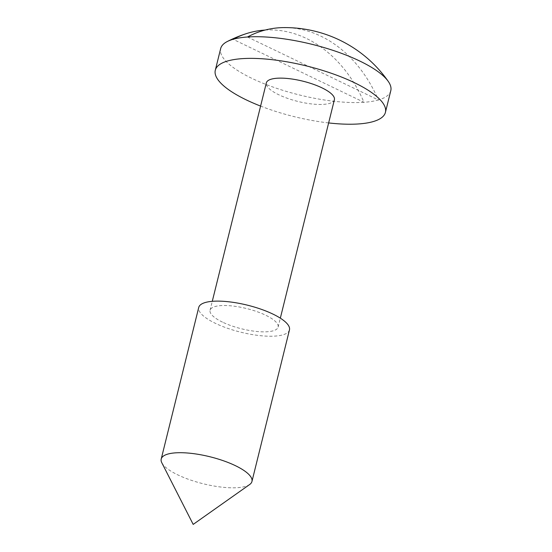 <?xml version="1.0" encoding="UTF-8"?>
<svg xmlns="http://www.w3.org/2000/svg" width="552" height="552" viewBox="0 0 552 552"><rect width="100%" height="100%" fill="white"/><g stroke="black" fill="none" stroke-linecap="round" stroke-linejoin="round"><path stroke-width="0.41" stroke-dasharray="2.76 2.07" d="M265.112 30.056A125.621 98.173 -99.1 0 1 306.519 38.495A125.621 98.173 -99.1 0 1 363.975 102.286A87.63 26.089 13.9 0 1 251.74 78.287A87.63 26.089 13.9 0 1 220.662 48.597M249.677 484.504A46.734 13.91 13.9 0 1 177.792 474.872A46.734 13.91 13.9 0 1 161.812 462.762M289.462 329.903A46.734 13.91 13.9 0 1 262.062 335.837A46.734 13.91 13.9 0 1 215.301 323.286A46.734 13.91 13.9 0 1 198.727 307.45M222.504 322.133A35.052 10.433 13.9 0 1 210.07 310.258A35.052 10.433 13.9 0 1 230.619 305.808A35.052 10.433 13.9 0 1 265.685 315.22A35.052 10.433 13.9 0 1 278.118 327.094A35.052 10.433 13.9 0 1 257.57 331.552A35.052 10.433 13.9 0 1 222.504 322.133M334.388 99.719A35.052 10.433 13.9 0 1 313.84 104.169A35.052 10.433 13.9 0 1 278.774 94.758A35.052 10.433 13.9 0 1 266.34 82.883M390.788 90.694A87.63 26.089 13.9 0 1 378.368 99.988A125.621 98.173 80.9 0 0 320.912 36.191A125.621 98.173 80.9 0 0 283.68 27.6M328.647 122.93A87.63 26.089 13.9 0 1 260.599 106.087M247.475 36.998L378.368 99.988A87.63 26.089 13.9 0 1 363.975 102.286L233.082 39.302M210.07 310.258L212.278 301.323M278.118 327.094L280.333 318.166"/><path stroke-width="0.83" d="M260.599 106.087A87.63 26.089 13.9 0 1 246.378 99.94A87.63 26.089 13.9 0 1 215.301 70.249A87.63 26.089 13.9 0 1 266.678 59.119A87.63 26.089 13.9 0 1 354.349 82.662A87.63 26.089 13.9 0 1 385.427 112.353A87.63 26.089 13.9 0 1 328.647 122.93M215.301 70.249L220.662 48.597A87.63 26.089 13.9 0 1 227.245 41.545A87.63 26.089 13.9 0 1 233.082 39.302A87.63 26.089 13.9 0 1 247.475 36.998A87.63 26.089 13.9 0 1 359.704 61.003A87.63 26.089 13.9 0 1 388.249 81.385A87.63 26.089 13.9 0 1 390.788 90.694L385.427 112.353M161.812 462.762A46.734 13.91 13.9 0 1 161.212 459.036A46.734 13.91 13.9 0 1 188.618 453.102A46.734 13.91 13.9 0 1 235.373 465.653A46.734 13.91 13.9 0 1 251.947 481.489A46.734 13.91 13.9 0 1 249.677 484.504L193.186 524.4L161.812 462.762M161.212 459.036L198.727 307.45A46.734 13.91 13.9 0 1 226.127 301.516A46.734 13.91 13.9 0 1 272.888 314.067A46.734 13.91 13.9 0 1 289.462 329.903L251.947 481.489M212.278 301.323L266.34 82.883A35.052 10.433 13.9 0 1 286.888 78.425A35.052 10.433 13.9 0 1 321.961 87.844A35.052 10.433 13.9 0 1 334.388 99.719L280.333 318.166M388.249 81.385A126.16 126.16 0 0 0 283.68 27.6A125.621 98.173 80.9 0 0 247.475 36.998M233.082 39.302A125.621 98.173 -99.1 0 1 246.696 33.52A125.621 98.173 -99.1 0 1 265.112 30.056M246.696 33.52A126.16 126.16 0 0 0 227.245 41.545"/></g></svg>

